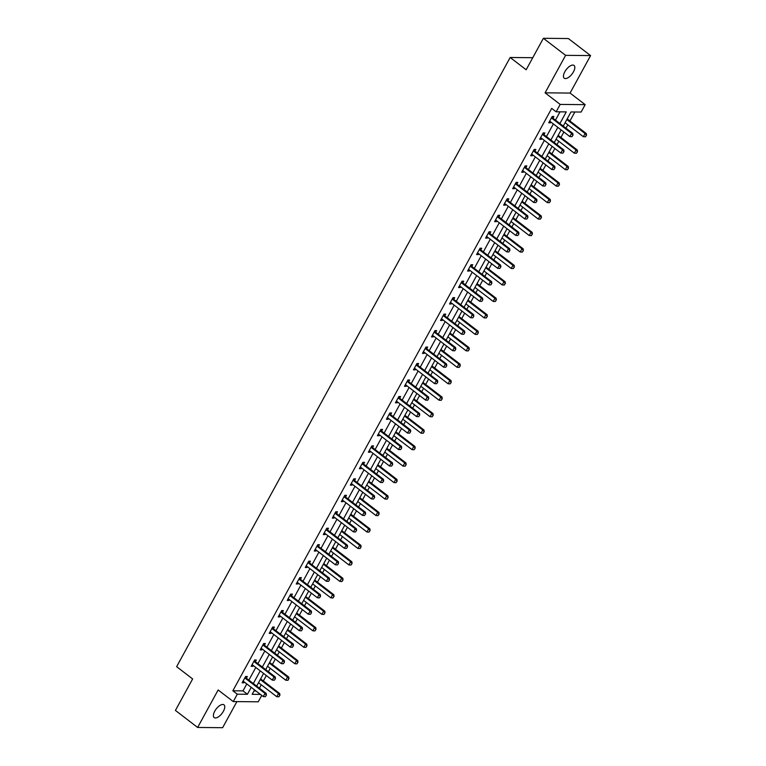<?xml version="1.0" encoding="UTF-8"?>
<svg xmlns="http://www.w3.org/2000/svg" width="766" height="766" viewBox="0 0 766 766"><rect width="100%" height="100%" fill="white"/><g stroke="black" fill="none" stroke-linecap="round" stroke-linejoin="round"><path stroke-width="1.15" d="M223.404 711.26A8.043 3.648 127.5 0 0 223.978 704.835A8.043 3.648 127.5 0 0 214.758 711.174A8.043 3.648 127.5 0 0 214.183 717.598A8.043 3.648 127.5 0 0 223.404 711.26M573.456 71.87A8.043 3.648 127.5 0 0 574.031 65.445A8.043 3.648 127.5 0 0 564.81 71.793A8.043 3.648 127.5 0 0 564.236 78.209A8.043 3.648 127.5 0 0 573.456 71.87M261.742 695.413L258.238 701.809L233.257 701.579L237.297 694.188L247.428 694.283L251.229 687.341M532.763 57.699L510.166 57.488L176.64 666.679L192.639 678.954L175.414 710.417L197.628 727.461L222.619 727.7L236.895 701.608M510.166 57.488L526.156 69.763L543.381 38.3L568.372 38.539L590.586 55.583L565.605 55.343L545.086 92.83L560.185 104.425L585.176 104.655L581.126 112.047L570.996 111.951L563.249 126.103M545.086 92.83L570.067 93.069L590.586 55.583M570.067 93.069L585.176 104.655M259.396 688.184L261.244 684.794M263.341 680.974L266.319 675.526M268.406 671.715L270.264 668.325M272.351 664.505L275.339 659.057M277.426 655.246L279.284 651.847M281.371 648.036L284.358 642.588M286.446 638.777L288.303 635.378M290.391 631.567L293.368 626.119M295.465 622.298L297.313 618.909M299.41 615.098L302.388 609.65M304.475 605.829L306.333 602.44M308.42 598.629L311.408 593.181M313.495 589.36L315.353 585.971M317.44 582.15L320.427 576.712M322.515 572.891L324.372 569.502M326.46 565.681L329.437 560.233M331.534 556.422L333.382 553.033M335.479 549.212L338.457 543.764M340.544 539.953L342.402 536.564M344.489 532.743L347.477 527.295M349.564 523.484L351.422 520.085M353.509 516.274L356.496 510.826M358.584 507.015L360.441 503.616M362.529 499.805L365.506 494.357M367.594 490.537L369.451 487.147M371.548 483.336L374.526 477.888M376.613 474.068L378.471 470.678M380.558 466.858L383.546 461.419M385.633 457.599L387.491 454.209M389.578 450.389L392.565 444.95M394.653 441.13L396.51 437.74M398.598 433.92L401.575 428.472M403.663 424.661L405.52 421.271M407.617 417.451L410.595 412.003M412.683 408.192L414.54 404.793M416.627 400.982L419.615 395.534M421.702 391.723L423.56 388.324M425.647 384.513L428.634 379.065M430.722 375.244L432.579 371.855M434.667 368.044L437.645 362.596M439.732 358.775L441.589 355.386M443.686 351.565L446.664 346.127M448.752 342.306L450.609 338.917M452.696 335.096L455.684 329.658M457.771 325.837L459.629 322.448M461.716 318.627L464.703 313.179M466.791 309.368L468.648 305.979M470.736 302.158L473.714 296.71M475.801 292.899L477.658 289.5M479.755 285.689L482.733 280.241M484.821 276.43L486.678 273.031M488.765 269.22L491.753 263.772M493.84 259.952L495.698 256.562M497.785 252.751L500.773 247.303M502.86 243.483L504.717 240.093M506.805 236.282L509.783 230.834M511.87 227.014L513.727 223.624M515.824 219.804L518.802 214.365M520.89 210.545L522.747 207.155M524.834 203.335L527.822 197.887M529.909 194.076L531.767 190.686M533.854 186.866L536.832 181.418M538.929 177.607L540.786 174.217M542.874 170.397L545.852 164.949M547.939 161.138L549.797 157.739M551.893 153.928L554.871 148.48M556.959 144.669L558.816 141.27M560.904 137.459L563.891 132.011M565.978 128.19L567.836 124.801M569.923 120.99L574.845 111.989M543.381 38.3L565.605 55.343M253.996 690.98L255.988 690.999M559.908 123.537L566.265 111.903L556.145 111.807L551.702 108.399L232.854 690.779L242.985 690.875L246.786 683.933M248.873 680.112L255.806 667.464M257.893 663.643L264.825 650.995M266.913 647.174L273.835 634.516M275.932 630.705L282.855 618.047M284.942 614.236L291.875 601.578M293.962 597.767L300.894 585.109M302.982 581.289L309.904 568.64M312.001 564.82L318.924 552.171M321.011 548.351L327.944 535.702M330.031 531.882L336.963 519.224M339.051 515.413L345.973 502.755M348.07 498.944L354.993 486.286M357.08 482.475L364.013 469.817M366.1 465.996L373.032 453.348M375.12 449.527L382.043 436.879M384.139 433.058L391.062 420.41M393.15 416.589L400.082 403.931M402.169 400.12L409.101 387.462M411.189 383.651L418.112 370.993M420.208 367.182L427.131 354.524M429.219 350.704L436.151 338.055M438.238 334.235L445.17 321.586M447.258 317.766L454.181 305.117M456.268 301.297L463.2 288.638M465.288 284.828L472.22 272.169M474.307 268.359L481.24 255.7M483.327 251.89L490.25 239.231M492.337 235.421L499.269 222.762M501.357 218.942L508.289 206.293M510.376 202.473L517.309 189.824M519.396 186.004L526.319 173.355M528.406 169.535L535.338 156.877M537.426 153.066L544.358 140.408M546.445 136.597L553.378 123.939M555.465 120.128L559.994 111.846M552.037 116.767L553.004 118.165L553.885 116.489L552.2 116.47L548.734 122.809L550.419 122.819L550.859 122.014M543.965 134.605L544.875 132.958L543.18 132.939L539.714 139.278L541.399 139.297L541.849 138.483M534.007 149.715L534.974 151.113L535.855 149.427L534.17 149.408L530.694 155.747L532.389 155.766L532.83 154.952M524.988 166.184L525.955 167.582L526.836 165.896L525.15 165.887L521.684 172.216L523.37 172.235L523.81 171.421M516.916 184.022L517.816 182.365L516.131 182.356L512.665 188.685L514.35 188.704L514.79 187.9M506.948 199.122L507.915 200.52L508.806 198.844L507.111 198.825L503.645 205.154L505.33 205.173L505.78 204.369M497.938 215.591L498.905 216.989L499.786 215.313L498.101 215.294L494.625 221.633L496.32 221.642L496.761 220.838M489.867 233.429L490.767 231.782L489.081 231.763L485.615 238.102L487.3 238.111L487.741 237.307M479.899 248.529L480.866 249.927L481.747 248.251L480.062 248.232L476.596 254.571L478.281 254.59L478.721 253.776M471.827 266.377L472.737 264.72L471.042 264.701L467.576 271.04L469.261 271.059L469.711 270.245M462.817 282.845L463.717 281.189L462.032 281.179L458.556 287.509L460.251 287.528L460.692 286.714M453.798 299.315L454.698 297.658L453.012 297.648L449.546 303.978L451.231 303.997L451.672 303.192M444.778 315.784L445.678 314.137L443.993 314.117L440.527 320.447L442.212 320.466L442.652 319.661M435.758 332.252L436.668 330.606L434.973 330.586L431.507 336.925L433.192 336.935L433.642 336.13M426.748 348.721L427.648 347.075L425.963 347.055L422.487 353.394L424.182 353.404L424.623 352.599M417.729 365.19L418.629 363.544L416.943 363.524L413.477 369.863L415.162 369.882L415.603 369.068M408.709 381.66L409.609 380.013L407.924 379.993L404.458 386.332L406.143 386.351L406.583 385.537M399.689 398.138L400.599 396.482L398.904 396.472L395.438 402.801L397.123 402.82L397.573 402.006M390.679 414.607L391.579 412.951L389.894 412.941L386.418 419.27L388.113 419.289L388.554 418.475M381.66 431.076L382.56 429.42L380.874 429.41L377.408 435.739L379.093 435.758L379.534 434.954M372.64 447.545L373.54 445.898L371.855 445.879L368.389 452.218L370.074 452.227L370.514 451.423M363.62 464.014L364.53 462.367L362.835 462.348L359.369 468.687L361.064 468.696L361.504 467.892M354.61 480.483L355.51 478.836L353.825 478.817L350.349 485.156L352.044 485.165L352.484 484.361M345.59 496.952L346.491 495.305L344.805 495.286L341.339 501.625L343.024 501.644L343.465 500.83M336.571 513.431L337.471 511.774L335.786 511.765L332.32 518.094L334.005 518.113L334.455 517.299M327.551 529.9L328.461 528.243L326.766 528.234L323.3 534.563L324.995 534.582L325.435 533.768M318.541 546.369L319.441 544.712L317.756 544.703L314.28 551.032L315.975 551.051L316.415 550.247M309.521 562.838L310.421 561.191L308.736 561.172L305.27 567.51L306.955 567.52L307.396 566.716M300.502 579.307L301.402 577.66L299.717 577.641L296.25 583.979L297.936 583.989L298.386 583.185M291.482 595.776L292.392 594.129L290.697 594.11L287.231 600.448L288.926 600.458L289.366 599.654M282.472 612.245L283.372 610.598L281.687 610.579L278.211 616.917L279.906 616.936L280.346 616.123M272.505 627.354L273.472 628.752L274.352 627.067L272.667 627.048L269.201 633.386L270.886 633.405L271.327 632.592M264.433 645.192L265.333 643.536L263.648 643.526L260.181 649.855L261.867 649.874L262.317 649.061M254.465 660.292L255.432 661.69L256.323 660.005L254.628 659.995L251.162 666.324L252.857 666.343L253.297 665.539M245.455 676.761L246.422 678.159L247.303 676.483L245.618 676.464L242.142 682.793L243.837 682.812L244.277 682.008M233.257 701.579L218.147 689.984L197.628 727.461M232.854 690.779L237.297 694.188M556.145 111.807L560.185 104.425M254.58 689.907L252.158 694.322L260.43 694.408M561.162 129.914L554.23 142.572M552.142 146.392L545.22 159.041M543.123 162.861L536.2 175.51M534.113 179.33L527.18 191.979M525.093 195.799L518.161 208.457M516.073 212.268L509.151 224.926M507.054 228.737L500.131 241.395M498.044 245.206L491.111 257.864M489.024 261.675L482.092 274.333M480.004 278.154L473.082 290.802M470.994 294.623L464.062 307.271M461.975 311.092L455.042 323.74M452.955 327.561L446.023 340.219M443.935 344.03L437.013 356.688M434.925 360.499L427.993 373.157M425.906 376.968L418.973 389.626M416.886 393.446L409.954 406.095M407.866 409.915L400.944 422.564M398.856 426.384L391.924 439.033M389.837 442.853L382.904 455.511M380.817 459.322L373.885 471.98M371.797 475.791L364.875 488.449M362.787 492.26L355.855 504.918M353.768 508.739L346.835 521.387M344.748 525.208L337.816 537.856M335.728 541.677L328.805 554.325M326.718 558.146L319.786 570.804M317.699 574.615L310.766 587.273M308.679 591.084L301.756 603.742M299.659 607.553L292.736 620.211M290.649 624.022L283.717 636.68M281.629 640.5L274.697 653.149M272.61 656.969L265.687 669.618M263.59 673.438L256.667 686.087M253.316 683.521L260.249 670.872M262.336 667.052L269.268 654.403M271.356 650.583L278.278 637.925M280.375 634.114L287.298 621.456M289.385 617.645L296.318 604.987M298.405 601.176L305.337 588.518M307.425 584.707L314.347 572.049M316.444 568.228L323.367 555.58M325.454 551.759L332.387 539.111M334.474 535.29L341.406 522.642M343.494 518.821L350.416 506.163M352.513 502.352L359.436 489.694M361.523 485.883L368.456 473.225M370.543 469.414L377.475 456.756M379.563 452.936L386.485 440.287M388.582 436.467L395.505 423.818M397.592 419.998L404.525 407.349M406.612 403.529L413.544 390.871M415.632 387.06L422.554 374.402M424.651 370.591L431.574 357.933M433.661 354.122L440.594 341.464M442.681 337.643L449.613 324.995M451.701 321.174L458.623 308.526M460.72 304.705L467.643 292.057M469.73 288.236L476.663 275.578M478.75 271.767L485.682 259.109M487.77 255.298L494.692 242.64M496.789 238.829L503.712 226.171M505.799 222.351L512.732 209.702M514.819 205.882L521.751 193.233M523.839 189.413L530.761 176.764M532.849 172.944L539.781 160.286M541.868 156.475L548.801 143.816M550.888 140.006L557.82 127.347M242.985 690.875L247.428 694.283M549.222 121.909L550.419 122.819M540.212 138.378L541.399 139.297M531.192 154.847L532.389 155.766M522.173 171.316L523.37 172.235M513.153 187.785L514.35 188.704M504.143 204.254L505.33 205.173M495.123 220.732L496.32 221.642M486.104 237.201L487.3 238.111M477.084 253.67L478.281 254.59M468.074 270.139L469.261 271.059M459.054 286.608L460.251 287.528M450.035 303.077L451.231 303.997M441.015 319.546L442.212 320.466M432.005 336.015L433.192 336.935M422.985 352.494L424.182 353.404M413.966 368.963L415.162 369.882M404.946 385.432L406.143 386.351M395.936 401.901L397.123 402.82M386.916 418.37L388.113 419.289M377.897 434.839L379.093 435.758M368.877 451.308L370.074 452.227M359.867 467.787L361.064 468.696M350.847 484.256L352.044 485.165M341.827 500.725L343.024 501.644M332.808 517.194L334.005 518.113M323.798 533.663L324.995 534.582M314.778 550.132L315.975 551.051M305.758 566.601L306.955 567.52M296.739 583.079L297.936 583.989M287.729 599.548L288.926 600.458M278.709 616.017L279.906 616.936M269.689 632.486L270.886 633.405M260.67 648.955L261.867 649.874M251.66 665.424L252.857 666.343M242.64 681.893L243.837 682.812M571.943 136.683L573.016 135.103L571.943 136.683L569.847 136.578L550.294 121.583A1.254 1.063 -89.5 0 0 549.998 121.421L549.567 121.287M551.501 117.744L551.788 118.156A1.254 1.063 -89.5 0 0 552.027 118.414L571.58 133.418L572.796 133.428L573.016 135.103M551.788 118.156L553.004 118.165A1.254 1.063 -89.5 0 0 553.243 118.424L572.796 133.428M569.847 136.578L571.58 133.418L572.805 135.094M565.107 122.713L583.357 136.712L585.09 133.543L566.84 119.544M586.316 135.228L585.444 136.808L586.517 135.228L585.09 133.543L586.306 133.552L567.194 118.893M583.357 136.712L585.444 136.808M586.517 135.228L586.306 133.552M562.924 153.152L563.996 151.572L562.924 153.152L560.827 153.056L541.284 138.052A1.254 1.063 -89.5 0 0 540.987 137.89L540.547 137.756M542.491 134.213L542.768 134.624A1.254 1.063 -89.5 0 0 543.017 134.883L562.56 149.887L563.776 149.897L563.996 151.572M543.017 133.236L543.984 134.634A1.254 1.063 -89.5 0 0 544.233 134.893L563.776 149.897M560.827 153.056L562.56 149.887L563.795 151.572M553.904 169.621L554.977 168.041L553.904 169.621L551.817 169.525L532.265 154.521A1.254 1.063 -89.5 0 0 531.968 154.368L531.537 154.225M533.471 150.682L533.758 151.094A1.254 1.063 -89.5 0 0 533.998 151.352L553.55 166.356L554.766 166.366L554.977 168.041M533.758 151.094L534.974 151.113A1.254 1.063 -89.5 0 0 535.214 151.362L554.766 166.366M551.817 169.525L553.55 166.356L554.775 168.041M556.087 139.182L574.337 153.181L576.07 150.012L557.82 136.013M577.296 151.697L576.434 153.277L577.497 151.697L576.07 150.012L577.286 150.021L558.184 135.362M574.337 153.181L576.434 153.277M577.497 151.697L577.286 150.021M547.077 155.651L565.318 169.65L567.051 166.481L548.81 152.482M568.276 168.166L567.415 169.755L568.487 168.166L567.051 166.481L568.267 166.5L549.165 151.831M565.318 169.65L567.415 169.755M568.487 168.166L568.267 166.5M544.894 186.09L545.957 184.51L544.894 186.09L542.797 185.994L523.245 170.99A1.254 1.063 -89.5 0 0 522.948 170.837L522.517 170.694M524.451 167.151L524.739 167.572A1.254 1.063 -89.5 0 0 524.978 167.821L544.53 182.825L545.746 182.835L545.957 184.51M524.739 167.572L525.955 167.582A1.254 1.063 -89.5 0 0 526.194 167.84L545.746 182.835M542.797 185.994L544.53 182.825L545.756 184.51M535.874 202.559L536.947 200.979L535.874 202.559L533.778 202.463L514.225 187.459A1.254 1.063 -89.5 0 0 513.929 187.306L513.498 187.163M515.432 183.629L515.719 184.041A1.254 1.063 -89.5 0 0 515.958 184.29L535.511 199.294L536.727 199.304L536.947 200.979M515.968 182.653L516.935 184.051A1.254 1.063 -89.5 0 0 517.174 184.309L536.727 199.304M533.778 202.463L535.511 199.294L536.736 200.979M526.855 219.038L527.927 217.448L526.855 219.038L524.758 218.932L505.215 203.928A1.254 1.063 -89.5 0 0 504.918 203.775L504.478 203.632M506.422 200.098L506.699 200.51A1.254 1.063 -89.5 0 0 506.948 200.769L526.491 215.763L527.707 215.782L527.927 217.448M506.699 200.51L507.915 200.52A1.254 1.063 -89.5 0 0 508.164 200.778L527.707 215.782M524.758 218.932L526.491 215.763L527.726 217.448M538.058 172.12L556.298 186.119L558.031 182.95L539.791 168.951M559.266 184.635L558.395 186.224L559.467 184.635L558.031 182.95L559.247 182.969L540.145 168.3M556.298 186.119L558.395 186.224M559.467 184.635L559.247 182.969M529.038 188.589L547.288 202.588L549.021 199.428L530.771 185.42M550.247 201.104L549.375 202.693L550.448 201.113L549.021 199.428L550.237 199.438L531.125 184.778M547.288 202.588L549.375 202.693M550.448 201.113L550.237 199.438M520.018 205.058L538.268 219.066L540.001 215.897L521.751 201.889M541.227 217.582L540.365 219.162L541.428 217.582L540.001 215.897L541.217 215.907L522.115 201.247M538.268 219.066L540.365 219.162M541.428 217.582L541.217 215.907M511.008 221.527L529.249 235.535L530.982 232.366L512.741 218.367M532.207 234.051L531.345 235.631L532.418 234.051L530.982 232.366L532.198 232.376L513.096 217.716M529.249 235.535L531.345 235.631M532.418 234.051L532.198 232.376M501.989 238.006L520.229 252.004L521.962 248.835L503.722 234.836M523.197 250.52L522.326 252.1L523.398 250.52L521.962 248.835L523.178 248.845L504.076 234.185M520.229 252.004L522.326 252.1M523.398 250.52L523.178 248.845M492.969 254.475L511.219 268.473L512.952 265.304L494.702 251.305M514.178 266.989L513.306 268.569L514.379 266.989L512.952 265.304L514.168 265.314L495.056 250.654M511.219 268.473L513.306 268.569M514.379 266.989L514.168 265.314M483.949 270.944L502.199 284.942L503.932 281.773L485.692 267.774M505.158 283.458L504.296 285.038L505.359 283.458L503.932 281.773L505.148 281.783L486.046 267.123M502.199 284.942L504.296 285.038M505.359 283.458L505.148 281.783M474.939 287.413L493.18 301.411L494.913 298.242L476.672 284.243M496.138 299.927L495.276 301.517L496.349 299.927L494.913 298.242L496.129 298.261L477.026 283.592M493.18 301.411L495.276 301.517M496.349 299.927L496.129 298.261M465.92 303.882L484.16 317.88L485.893 314.721L467.653 300.712M487.128 316.396L486.257 317.986L487.329 316.406L485.893 314.721L487.109 314.73L468.007 300.071M484.16 317.88L486.257 317.986M487.329 316.406L487.109 314.73M456.9 320.351L475.15 334.359L476.883 331.19L458.633 317.181M478.108 332.865L477.237 334.455L478.31 332.875L476.883 331.19L478.099 331.199L458.987 316.54M475.15 334.359L477.237 334.455M478.31 332.875L478.099 331.199M447.88 336.82L466.13 350.828L467.863 347.659L449.623 333.66M469.089 349.344L468.227 350.924L469.29 349.344L467.863 347.659L469.079 347.668L449.977 333.009M466.13 350.828L468.227 350.924M469.29 349.344L469.079 347.668M438.87 353.289L457.111 367.297L458.844 364.128L440.603 350.129M460.079 365.813L459.207 367.393L460.28 365.813L458.844 364.128L460.06 364.137L440.957 349.478M457.111 367.297L459.207 367.393M460.28 365.813L460.06 364.137M429.85 369.767L448.091 383.766L449.824 380.597L431.584 366.598M451.059 382.282L450.188 383.862L451.26 382.282L449.824 380.597L451.04 380.606L431.938 365.947M448.091 383.766L450.188 383.862M451.26 382.282L451.04 380.606M420.831 386.236L439.081 400.235L440.814 397.066L422.564 383.067M442.039 398.751L441.168 400.331L442.241 398.751L440.814 397.066L442.03 397.075L422.918 382.416M439.081 400.235L441.168 400.331M442.241 398.751L442.03 397.075M411.811 402.705L430.061 416.704L431.794 413.535L413.554 399.536M433.02 415.22L432.158 416.809L433.221 415.22L431.794 413.535L433.01 413.554L413.908 398.885M430.061 416.704L432.158 416.809M433.221 415.22L433.01 413.554M402.801 419.174L421.041 433.173L422.775 430.013L404.534 416.005M424.01 431.689L423.138 433.278L424.211 431.698L422.775 430.013L423.991 430.023L404.888 415.354M421.041 433.173L423.138 433.278M424.211 431.698L423.991 430.023M393.781 435.643L412.022 449.642L413.764 446.482L395.515 432.474M414.99 448.158L414.119 449.747L415.191 448.167L413.764 446.482L414.971 446.492L395.869 431.832M412.022 449.642L414.119 449.747M415.191 448.167L414.971 446.492M384.762 452.112L403.012 466.121L404.745 462.951L386.495 448.953M405.97 464.636L405.099 466.216L406.171 464.636L404.745 462.951L405.961 462.961L386.849 448.301M403.012 466.121L405.099 466.216M406.171 464.636L405.961 462.961M375.742 468.581L393.992 482.59L395.725 479.42L377.485 465.422M396.951 481.105L396.089 482.685L397.152 481.105L395.725 479.42L396.941 479.43L377.839 464.77M393.992 482.59L396.089 482.685M397.152 481.105L396.941 479.43M517.835 235.507L518.908 233.927L517.835 235.507L515.748 235.401L496.196 220.407A1.254 1.063 -89.5 0 0 495.899 220.244L495.468 220.101M497.402 216.567L497.689 216.979A1.254 1.063 -89.5 0 0 497.929 217.238L517.481 232.242L518.697 232.251L518.908 233.927M497.689 216.979L498.905 216.989A1.254 1.063 -89.5 0 0 499.145 217.247L518.697 232.251M515.748 235.401L517.481 232.242L518.706 233.917M508.825 251.976L509.888 250.396L508.825 251.976L506.728 251.87L487.176 236.876A1.254 1.063 -89.5 0 0 486.879 236.713L486.448 236.579M488.382 233.036L488.67 233.448A1.254 1.063 -89.5 0 0 488.909 233.707L508.461 248.711L509.677 248.72L509.888 250.396M488.919 232.06L489.886 233.458A1.254 1.063 -89.5 0 0 490.125 233.716L509.677 248.72M506.728 251.87L508.461 248.711L509.687 250.386M499.805 268.445L500.878 266.865L499.805 268.445L497.708 268.349L478.156 253.345A1.254 1.063 -89.5 0 0 477.86 253.182L477.429 253.048M479.363 249.505L479.65 249.917A1.254 1.063 -89.5 0 0 479.899 250.176L499.442 265.18L500.658 265.189L500.878 266.865M479.65 249.917L480.866 249.927A1.254 1.063 -89.5 0 0 481.105 250.185L500.658 265.189M497.708 268.349L499.442 265.18L500.667 266.865M490.786 284.914L491.858 283.334L490.786 284.914L488.689 284.818L469.146 269.814A1.254 1.063 -89.5 0 0 468.849 269.661L468.409 269.517M470.353 265.974L470.63 266.386A1.254 1.063 -89.5 0 0 470.879 266.645L490.422 281.649L491.638 281.658L491.858 283.334M470.879 265.007L471.846 266.405A1.254 1.063 -89.5 0 0 472.095 266.654L491.638 281.658M488.689 284.818L490.422 281.649L491.657 283.334M481.766 301.383L482.839 299.803L481.766 301.383L479.679 301.287L460.127 286.283A1.254 1.063 -89.5 0 0 459.83 286.13L459.399 285.986M461.333 282.443L461.62 282.855A1.254 1.063 -89.5 0 0 461.86 283.114L481.412 298.118L482.628 298.127L482.839 299.803M461.869 281.476L462.836 282.874A1.254 1.063 -89.5 0 0 463.076 283.123L482.628 298.127M479.679 301.287L481.412 298.118L482.637 299.803M472.756 317.852L473.819 316.272L472.756 317.852L470.659 317.756L451.107 302.752A1.254 1.063 -89.5 0 0 450.81 302.599L450.379 302.455M452.313 298.922L452.601 299.334A1.254 1.063 -89.5 0 0 452.84 299.583L472.392 314.587L473.608 314.596L473.819 316.272M452.85 297.945L453.817 299.343A1.254 1.063 -89.5 0 0 454.056 299.602L473.608 314.596M470.659 317.756L472.392 314.587L473.618 316.272M463.736 334.33L464.809 332.741L463.736 334.33L461.639 334.225L442.087 319.221A1.254 1.063 -89.5 0 0 441.791 319.068L441.36 318.924M443.294 315.391L443.581 315.803A1.254 1.063 -89.5 0 0 443.83 316.061L463.373 331.056L464.589 331.075L464.809 332.741M443.83 314.414L444.797 315.812A1.254 1.063 -89.5 0 0 445.036 316.071L464.589 331.075M461.639 334.225L463.373 331.056L464.598 332.741M454.717 350.799L455.789 349.21L454.717 350.799L452.62 350.694L433.077 335.69A1.254 1.063 -89.5 0 0 432.78 335.537L432.34 335.393M434.284 331.86L434.561 332.272A1.254 1.063 -89.5 0 0 434.81 332.53L454.353 347.525L455.569 347.544L455.789 349.21M434.81 330.883L435.777 332.281A1.254 1.063 -89.5 0 0 436.026 332.54L455.569 347.544M452.62 350.694L454.353 347.525L455.588 349.21M445.697 367.268L446.77 365.688L445.697 367.268L443.61 367.163L424.058 352.168A1.254 1.063 -89.5 0 0 423.761 352.006L423.33 351.872M425.264 348.329L425.551 348.741A1.254 1.063 -89.5 0 0 425.791 348.999L445.343 364.003L446.559 364.013L446.77 365.688M425.8 347.352L426.767 348.75A1.254 1.063 -89.5 0 0 427.007 349.009L446.559 364.013M443.61 367.163L445.343 364.003L446.568 365.679M436.687 383.737L437.75 382.157L436.687 383.737L434.59 383.642L415.038 368.637A1.254 1.063 -89.5 0 0 414.741 368.475L414.31 368.341M416.244 364.798L416.532 365.21A1.254 1.063 -89.5 0 0 416.771 365.468L436.323 380.472L437.539 380.482L437.75 382.157M416.781 363.821L417.748 365.219A1.254 1.063 -89.5 0 0 417.987 365.478L437.539 380.482M434.59 383.642L436.323 380.472L437.549 382.157M427.667 400.206L428.74 398.626L427.667 400.206L425.57 400.111L406.018 385.106A1.254 1.063 -89.5 0 0 405.721 384.944L405.291 384.81M407.225 381.267L407.512 381.679A1.254 1.063 -89.5 0 0 407.761 381.937L427.304 396.941L428.52 396.951L428.74 398.626M407.761 380.3L408.728 381.698A1.254 1.063 -89.5 0 0 408.967 381.947L428.52 396.951M425.57 400.111L427.304 396.941L428.529 398.626M418.648 416.675L419.72 415.095L418.648 416.675L416.551 416.58L397.008 401.575A1.254 1.063 -89.5 0 0 396.711 401.422L396.271 401.279M398.215 397.736L398.492 398.148A1.254 1.063 -89.5 0 0 398.741 398.406L418.284 413.41L419.5 413.42L419.72 415.095M398.741 396.769L399.708 398.167A1.254 1.063 -89.5 0 0 399.957 398.416L419.5 413.42M416.551 416.58L418.284 413.41L419.519 415.095M409.628 433.144L410.7 431.564L409.628 433.144L407.541 433.049L387.989 418.045A1.254 1.063 -89.5 0 0 387.692 417.891L387.261 417.748M389.195 414.215L389.482 414.626A1.254 1.063 -89.5 0 0 389.722 414.875L409.274 429.879L410.49 429.889L410.7 431.564M389.731 413.238L390.698 414.636A1.254 1.063 -89.5 0 0 390.938 414.894L410.49 429.889M407.541 433.049L409.274 429.879L410.499 431.564M400.618 449.613L401.681 448.033L400.618 449.613L398.521 449.518L378.969 434.514A1.254 1.063 -89.5 0 0 378.672 434.36L378.241 434.217M380.175 430.684L380.463 431.095A1.254 1.063 -89.5 0 0 380.702 431.344L400.254 446.348L401.47 446.358L401.681 448.033M380.712 429.707L381.679 431.105A1.254 1.063 -89.5 0 0 381.918 431.363L401.47 446.358M398.521 449.518L400.254 446.348L401.48 448.033M391.598 466.092L392.671 464.502L391.598 466.092L389.501 465.987L369.949 450.983A1.254 1.063 -89.5 0 0 369.652 450.829L369.222 450.686M371.156 447.153L371.443 447.564A1.254 1.063 -89.5 0 0 371.692 447.823L391.235 462.817L392.451 462.836L392.671 464.502M371.692 446.176L372.659 447.574A1.254 1.063 -89.5 0 0 372.898 447.832L392.451 462.836M389.501 465.987L391.235 462.817L392.46 464.502M382.579 482.561L383.651 480.981L382.579 482.561L380.482 482.456L360.939 467.461A1.254 1.063 -89.5 0 0 360.642 467.298L360.202 467.164M362.146 463.622L362.433 464.033A1.254 1.063 -89.5 0 0 362.672 464.292L382.215 479.296L383.431 479.305L383.651 480.981M362.672 462.645L363.639 464.043A1.254 1.063 -89.5 0 0 363.888 464.301L383.431 479.305M380.482 482.456L382.215 479.296L383.45 480.971M373.559 499.03L374.631 497.45L373.559 499.03L371.472 498.934L351.92 483.93A1.254 1.063 -89.5 0 0 351.623 483.767L351.192 483.633M353.126 480.09L353.413 480.502A1.254 1.063 -89.5 0 0 353.653 480.761L373.205 495.765L374.421 495.774L374.631 497.45M353.662 479.114L354.629 480.512A1.254 1.063 -89.5 0 0 354.869 480.77L374.421 495.774M371.472 498.934L373.205 495.765L374.43 497.44M364.549 515.499L365.612 513.919L364.549 515.499L362.452 515.403L342.9 500.399A1.254 1.063 -89.5 0 0 342.603 500.236L342.172 500.102M344.106 496.56L344.394 496.971A1.254 1.063 -89.5 0 0 344.633 497.23L364.185 512.234L365.401 512.243L365.612 513.919M344.643 495.583L345.61 496.981A1.254 1.063 -89.5 0 0 345.849 497.239L365.401 512.243M362.452 515.403L364.185 512.234L365.411 513.919M355.529 531.968L356.602 530.388L355.529 531.968L353.432 531.872L333.88 516.868A1.254 1.063 -89.5 0 0 333.583 516.715L333.153 516.571M335.087 513.029L335.374 513.44A1.254 1.063 -89.5 0 0 335.623 513.699L355.165 528.703L356.382 528.712L356.602 530.388M335.623 512.061L336.59 513.459A1.254 1.063 -89.5 0 0 336.829 513.708L356.382 528.712M353.432 531.872L355.165 528.703L356.401 530.388M346.51 548.437L347.582 546.857L346.51 548.437L344.413 548.341L324.87 533.337A1.254 1.063 -89.5 0 0 324.573 533.184L324.133 533.04M326.077 529.498L326.364 529.919A1.254 1.063 -89.5 0 0 326.603 530.168L346.146 545.172L347.362 545.181L347.582 546.857M326.603 528.53L327.57 529.928A1.254 1.063 -89.5 0 0 327.819 530.187L347.362 545.181M344.413 548.341L346.146 545.172L347.381 546.857M337.49 564.906L338.562 563.326L337.49 564.906L335.403 564.81L315.851 549.806A1.254 1.063 -89.5 0 0 315.554 549.653L315.123 549.509M317.057 545.976L317.344 546.388A1.254 1.063 -89.5 0 0 317.584 546.637L337.136 561.641L338.352 561.65L338.562 563.326M317.593 544.999L318.56 546.397A1.254 1.063 -89.5 0 0 318.8 546.656L338.352 561.65M335.403 564.81L337.136 561.641L338.361 563.326M328.48 581.384L329.543 579.795L328.48 581.384L326.383 581.279L306.831 566.275A1.254 1.063 -89.5 0 0 306.534 566.122L306.103 565.978M308.037 562.445L308.325 562.857A1.254 1.063 -89.5 0 0 308.564 563.115L328.116 578.11L329.332 578.129L329.543 579.795M308.574 561.468L309.541 562.866A1.254 1.063 -89.5 0 0 309.78 563.125L329.332 578.129M326.383 581.279L328.116 578.11L329.342 579.795M319.46 597.853L320.533 596.274L319.46 597.853L317.363 597.748L297.811 582.754A1.254 1.063 -89.5 0 0 297.514 582.591L297.084 582.447M299.018 578.914L299.305 579.326A1.254 1.063 -89.5 0 0 299.554 579.584L319.096 594.588L320.312 594.598L320.533 596.274M299.554 577.937L300.521 579.335A1.254 1.063 -89.5 0 0 300.77 579.594L320.312 594.598M317.363 597.748L319.096 594.588L320.332 596.264M310.441 614.322L311.513 612.743L310.441 614.322L308.344 614.217L288.801 599.223A1.254 1.063 -89.5 0 0 288.504 599.06L288.064 598.926M290.008 595.383L290.295 595.795A1.254 1.063 -89.5 0 0 290.534 596.053L310.086 611.057L311.293 611.067L311.513 612.743M290.534 594.406L291.501 595.804A1.254 1.063 -89.5 0 0 291.75 596.063L311.293 611.067M308.344 614.217L310.086 611.057L311.312 612.733M301.421 630.791L302.493 629.212L301.421 630.791L299.334 630.696L279.781 615.692A1.254 1.063 -89.5 0 0 279.485 615.529L279.054 615.395M280.988 611.852L281.275 612.264A1.254 1.063 -89.5 0 0 281.515 612.522L301.067 627.526L302.283 627.536L302.493 629.212M281.524 610.875L282.491 612.273A1.254 1.063 -89.5 0 0 282.731 612.532L302.283 627.536M299.334 630.696L301.067 627.526L302.292 629.212M366.732 485.06L384.972 499.059L386.706 495.889L368.465 481.891M387.941 497.574L387.069 499.154L388.142 497.574L386.706 495.889L387.922 495.899L368.819 481.24M384.972 499.059L387.069 499.154M388.142 497.574L387.922 495.899M357.712 501.529L375.953 515.528L377.695 512.358L359.445 498.36M378.921 514.043L378.05 515.623L379.122 514.043L377.695 512.358L378.902 512.368L359.8 497.708M375.953 515.528L378.05 515.623M379.122 514.043L378.902 512.368M348.693 517.998L366.943 531.997L368.676 528.827L350.426 514.829M369.901 530.512L369.03 532.102L370.102 530.512L368.676 528.827L369.892 528.846L350.78 514.178M366.943 531.997L369.03 532.102M370.102 530.512L369.892 528.846M339.673 534.467L357.923 548.466L359.656 545.296L341.416 531.298M360.882 546.981L360.02 548.571L361.083 546.981L359.656 545.296L360.872 545.315L341.77 530.647M357.923 548.466L360.02 548.571M361.083 546.981L360.872 545.315M330.663 550.936L348.903 564.935L350.637 561.775L332.396 547.767M351.872 563.45L351 565.04L352.073 563.46L350.637 561.775L351.853 561.784L332.75 547.125M348.903 564.935L351 565.04M352.073 563.46L351.853 561.784M321.643 567.405L339.884 581.413L341.626 578.244L323.376 564.236M342.852 579.929L341.981 581.509L343.053 579.929L341.626 578.244L342.833 578.253L323.731 563.594M339.884 581.413L341.981 581.509M343.053 579.929L342.833 578.253M312.624 583.874L330.874 597.882L332.607 594.713L314.357 580.714M333.832 596.398L332.961 597.978L334.033 596.398L332.607 594.713L333.823 594.722L314.711 580.063M330.874 597.882L332.961 597.978M334.033 596.398L333.823 594.722M303.604 600.352L321.854 614.351L323.587 611.182L305.347 597.183M324.813 612.867L323.951 614.447L325.014 612.867L323.587 611.182L324.803 611.191L305.701 596.532M321.854 614.351L323.951 614.447M325.014 612.867L324.803 611.191M294.594 616.822L312.834 630.82L314.567 627.651L296.327 613.652M315.803 629.336L314.931 630.916L316.004 629.336L314.567 627.651L315.784 627.66L296.681 613.001M312.834 630.82L314.931 630.916M316.004 629.336L315.784 627.66M292.411 647.26L293.474 645.681L292.411 647.26L290.314 647.165L270.762 632.161A1.254 1.063 -89.5 0 0 270.465 632.007L270.034 631.864M271.968 628.321L272.256 628.733A1.254 1.063 -89.5 0 0 272.495 628.991L292.047 643.995L293.263 644.005L293.474 645.681M272.256 628.733L273.472 628.752A1.254 1.063 -89.5 0 0 273.711 629.001L293.263 644.005M290.314 647.165L292.047 643.995L293.273 645.681M285.574 633.29L303.815 647.289L305.557 644.12L287.307 630.121M306.783 645.805L305.912 647.385L306.984 645.805L305.557 644.12L306.764 644.139L287.662 629.47M303.815 647.289L305.912 647.385M306.984 645.805L306.764 644.139M283.391 663.729L284.464 662.15L283.391 663.729L281.294 663.634L261.742 648.63A1.254 1.063 -89.5 0 0 261.455 648.476L261.015 648.333M262.949 644.79L263.236 645.202A1.254 1.063 -89.5 0 0 263.485 645.46L283.027 660.464L284.243 660.474L284.464 662.15M263.485 643.823L264.452 645.221A1.254 1.063 -89.5 0 0 264.701 645.47L284.243 660.474M281.294 663.634L283.027 660.464L284.263 662.15M276.555 649.76L294.805 663.758L296.538 660.589L278.288 646.59M297.763 662.274L296.902 663.863L297.964 662.274L296.538 660.589L297.754 660.608L278.642 645.939M294.805 663.758L296.902 663.863M297.964 662.274L297.754 660.608M274.372 680.198L275.444 678.619L274.372 680.198L272.275 680.103L252.732 665.099A1.254 1.063 -89.5 0 0 252.435 664.945L251.995 664.802M253.939 661.269L254.226 661.68A1.254 1.063 -89.5 0 0 254.465 661.929L274.017 676.933L275.224 676.943L275.444 678.619M254.226 661.68L255.432 661.69A1.254 1.063 -89.5 0 0 255.681 661.948L275.224 676.943M272.275 680.103L274.017 676.933L275.243 678.619M267.535 666.228L285.785 680.227L287.518 677.067L269.278 663.059M288.744 678.743L287.882 680.332L288.945 678.753L287.518 677.067L288.734 677.077L269.632 662.418M285.785 680.227L287.882 680.332M288.945 678.753L288.734 677.077M265.352 696.677L266.424 695.088L265.352 696.677L263.265 696.572L243.712 681.568A1.254 1.063 -89.5 0 0 243.416 681.414L242.985 681.271M244.919 677.738L245.206 678.149A1.254 1.063 -89.5 0 0 245.446 678.408L264.998 693.402L266.214 693.422L266.424 695.088M245.206 678.149L246.422 678.159A1.254 1.063 -89.5 0 0 246.662 678.417L266.214 693.422M263.265 696.572L264.998 693.402L266.223 695.088M258.525 682.697L276.765 696.706L278.498 693.536L260.258 679.528M279.734 695.212L278.862 696.801L279.935 695.222L278.498 693.536L279.714 693.546L260.612 678.887M276.765 696.706L278.862 696.801M279.935 695.222L279.714 693.546M552.027 118.414L553.243 118.424M543.017 134.883L544.233 134.893M542.768 134.624L543.984 134.634M533.998 151.352L535.214 151.362M524.978 167.821L526.194 167.84M515.958 184.29L517.174 184.309M515.719 184.041L516.935 184.051M506.948 200.769L508.164 200.778M497.929 217.238L499.145 217.247M488.909 233.707L490.125 233.716M488.67 233.448L489.886 233.458M479.899 250.176L481.105 250.185M470.879 266.645L472.095 266.654M470.63 266.386L471.846 266.405M461.86 283.114L463.076 283.123M461.62 282.855L462.836 282.874M452.84 299.583L454.056 299.602M452.601 299.334L453.817 299.343M443.83 316.061L445.036 316.071M443.581 315.803L444.797 315.812M434.81 332.53L436.026 332.54M434.561 332.272L435.777 332.281M425.791 348.999L427.007 349.009M425.551 348.741L426.767 348.75M416.771 365.468L417.987 365.478M416.532 365.21L417.748 365.219M407.761 381.937L408.967 381.947M407.512 381.679L408.728 381.698M398.741 398.406L399.957 398.416M398.492 398.148L399.708 398.167M389.722 414.875L390.938 414.894M389.482 414.626L390.698 414.636M380.702 431.344L381.918 431.363M380.463 431.095L381.679 431.105M371.692 447.823L372.898 447.832M371.443 447.564L372.659 447.574M362.672 464.292L363.888 464.301M362.433 464.033L363.639 464.043M353.653 480.761L354.869 480.77M353.413 480.502L354.629 480.512M344.633 497.23L345.849 497.239M344.394 496.971L345.61 496.981M335.623 513.699L336.829 513.708M335.374 513.44L336.59 513.459M326.603 530.168L327.819 530.187M326.364 529.919L327.57 529.928M317.584 546.637L318.8 546.656M317.344 546.388L318.56 546.397M308.564 563.115L309.78 563.125M308.325 562.857L309.541 562.866M299.554 579.584L300.77 579.594M299.305 579.326L300.521 579.335M290.534 596.053L291.75 596.063M290.295 595.795L291.501 595.804M281.515 612.522L282.731 612.532M281.275 612.264L282.491 612.273M272.495 628.991L273.711 629.001M263.485 645.46L264.701 645.47M263.236 645.202L264.452 645.221M254.465 661.929L255.681 661.948M245.446 678.408L246.662 678.417"/></g></svg>
